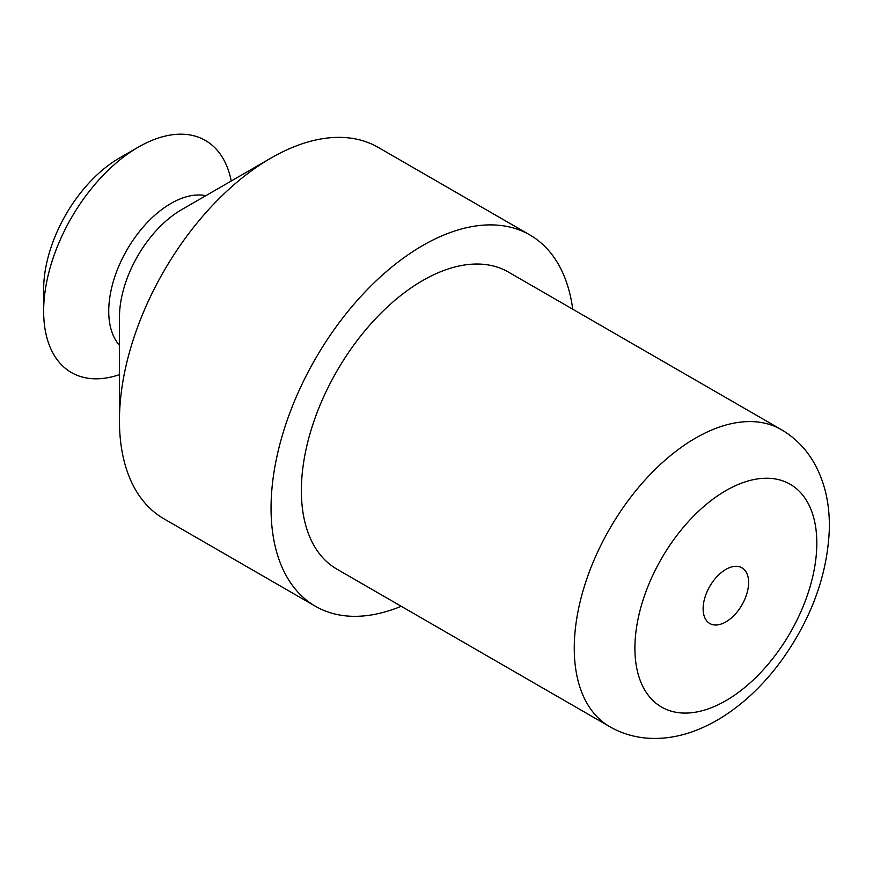 <?xml version="1.0" encoding="UTF-8"?>
<svg xmlns="http://www.w3.org/2000/svg" width="873" height="873" viewBox="0 0 873 873"><rect width="100%" height="100%" fill="white"/><g stroke="black" fill="none" stroke-linecap="round" stroke-linejoin="round"><path stroke-width="1.31" d="M725.856 621.914A32.159 18.562 -60 0 1 709.782 623.508A32.159 18.562 -60 0 1 709.782 586.372A32.159 18.562 -60 0 1 741.941 567.81A32.159 18.562 -60 0 1 746.873 593.585A32.159 18.562 -60 0 1 725.856 621.914M119.448 374.637A133.995 77.37 -60 0 1 43.65 311.203L43.65 289.312A107.204 61.896 -60 0 1 119.448 158.024L138.403 147.09A133.995 77.37 -60 0 1 231.236 181.017M43.65 311.203A133.995 77.37 -60 0 1 138.403 147.09M401.22 606.277A214.398 123.78 -60 0 1 315.459 606.288L163.851 518.758A214.398 123.78 -60 0 1 119.448 420.611A214.398 123.78 -60 0 1 271.056 158.024A214.398 123.78 -60 0 1 378.249 147.406L529.856 234.935A214.398 123.78 -60 0 1 572.732 309.206M315.459 606.288A214.398 123.78 -60 0 1 315.459 358.716A214.398 123.78 -60 0 1 529.856 234.935M336.902 569.152A171.523 99.031 -60 0 1 336.891 371.09A171.523 99.031 -60 0 1 508.413 272.07L781.302 429.614A171.523 99.031 -60 0 0 609.78 528.645A171.523 99.031 -60 0 0 609.78 726.696L336.902 569.152M119.448 345.326A87.977 50.798 -60 0 1 126.956 249.885A87.977 50.798 -60 0 1 205.853 195.672M119.448 420.611L119.448 317.39A87.977 50.798 -60 0 1 181.66 209.64L271.056 158.024M725.856 700.692A128.637 74.27 -60 0 1 647.089 588.62A128.637 74.27 -60 0 1 804.633 497.665A128.637 74.27 -60 0 1 725.856 700.692M609.78 726.696C620.408 732.818 632.041 736.561 644.656 737.925C668.26 740.282 692.365 734.411 716.984 720.323C741.112 706.181 762.642 686.222 781.564 660.435C811.639 618.291 827.571 574.423 829.35 528.82C829.612 515.135 828.193 502.27 825.105 490.244C817.695 462.668 803.095 442.458 781.302 429.614"/></g></svg>
